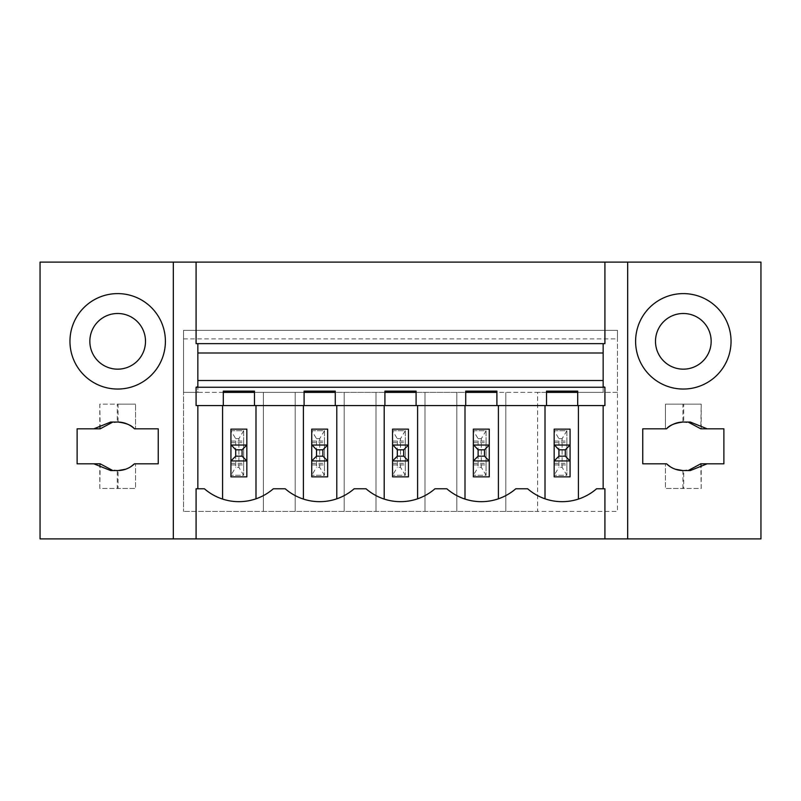 <?xml version="1.0" encoding="UTF-8"?>
<svg xmlns="http://www.w3.org/2000/svg" width="801" height="801" viewBox="0 0 801 801"><rect width="100%" height="100%" fill="white"/><g stroke="black" fill="none" stroke-linecap="round" stroke-linejoin="round"><path stroke-width="0.6" stroke-dasharray="4 3" d="M40.05 262.107L760.95 262.107L760.95 538.893L40.05 538.893L40.05 262.107M655.488 341.326A27.835 27.835 0 0 0 683.323 369.161A27.835 27.835 0 0 0 711.158 341.326A27.835 27.835 0 0 0 683.323 313.491A27.835 27.835 0 0 0 655.488 341.326M666.522 428.815L642.762 428.815L642.762 463.809L666.522 463.809M682.923 488.47L682.923 470.567A24.26 24.26 0 0 0 683.724 470.567L683.724 488.47L665.431 488.47L665.431 463.809L665.431 488.47L701.215 488.47L701.215 463.809L723.884 463.809L723.884 428.815L701.215 428.815L701.215 404.155L665.431 404.155L665.431 428.815L665.431 404.155L682.923 404.155L682.923 422.057A24.26 24.26 0 0 1 683.724 422.057L683.724 404.155L682.923 404.155M183.529 338.883L617.471 338.883L617.471 330.352L183.529 330.352L617.471 330.352L617.471 511.418L183.529 511.418L263.379 511.418L263.379 392.37L263.379 511.418L537.621 511.418L537.621 392.37L183.529 392.37L183.529 330.352L183.529 511.418L183.529 392.37L197.847 392.37L197.847 380.505L197.847 386.643M89.842 341.326A27.835 27.835 0 0 0 117.677 369.161A27.835 27.835 0 0 0 145.512 341.326A27.835 27.835 0 0 0 117.677 313.491A27.835 27.835 0 0 0 89.842 341.326M134.478 428.815L135.569 428.815L135.569 404.155L135.569 428.815L158.238 428.815L158.238 463.809L134.478 463.809M118.077 488.47L117.276 488.47L117.276 470.567A24.26 24.26 0 0 0 118.077 470.567L118.077 488.47L135.569 488.47L135.569 463.809L135.569 488.47L99.785 488.47L99.785 463.809L77.116 463.809L77.116 428.815L99.785 428.815L99.785 404.155L135.569 404.155L118.077 404.155L118.077 422.057A24.26 24.26 0 0 0 117.276 422.057L117.276 404.155L118.077 404.155M604.915 343.639L196.085 343.639M197.847 343.639L197.847 392.37L223.299 392.37L223.299 391.118L254.478 391.118L254.478 392.37L304.1 392.37L304.1 405.556M603.153 343.639L603.153 352.991L197.847 352.991M603.153 352.991L603.153 392.37L617.471 392.37L617.471 338.883M273.341 488.78L285.236 488.78A52.496 52.496 0 0 0 303.389 499.083L303.389 405.556L222.578 405.556L222.578 499.083A52.496 52.496 0 0 0 273.341 488.78M230.928 475.263L230.928 430.728L235.704 438.678L235.704 467.313L238.888 467.313L243.654 475.263L230.928 475.263L243.654 475.263L243.654 430.728L230.928 430.728L230.928 475.263L235.704 467.313M617.471 392.37L537.621 392.37L537.621 511.418L617.471 511.418L617.471 392.37M546.522 405.556L546.522 392.37L496.9 392.37L496.9 391.118L465.721 391.118L465.721 392.37L416.089 392.37L416.089 391.118L384.911 391.118L384.911 392.37L335.279 392.37L335.279 391.118L304.1 391.118L304.1 392.37M197.847 380.505L603.153 380.505L603.153 392.37L577.701 392.37L577.701 391.118L546.522 391.118L546.522 392.37M223.299 405.556L223.299 392.37M254.478 405.556L254.478 392.37M603.153 380.505L603.153 386.643M222.578 499.083A52.496 52.496 0 0 1 204.425 488.78L197.847 488.78L197.847 405.556L196.085 405.556M197.847 405.556L222.578 405.556M303.389 499.083A52.496 52.496 0 0 0 336.79 498.813L336.79 405.556L303.389 405.556M336.79 405.556L604.915 405.556M196.085 488.78L197.847 488.78M295.199 511.418L295.199 392.37L295.199 511.418M255.99 405.556L255.99 498.813M246.838 476.855L230.928 476.855L230.928 429.136L246.838 429.136L246.838 476.855M554.162 475.263L554.162 430.728L558.928 438.678L558.928 467.313L562.112 467.313L566.888 475.263L554.162 475.263L566.888 475.263L566.888 430.728L554.162 430.728L554.162 475.263L558.928 467.313M577.701 405.556L577.701 392.37M336.79 498.813A52.496 52.496 0 0 0 354.152 488.78L366.047 488.78A52.496 52.496 0 0 0 434.953 488.78L446.848 488.78A52.496 52.496 0 0 0 515.764 488.78L527.659 488.78A52.496 52.496 0 0 0 596.575 488.78L603.153 488.78L603.153 405.556M570.072 476.855L554.162 476.855L554.162 429.136L570.072 429.136L570.072 476.855M578.422 405.556L578.422 499.083M545.01 498.813L545.01 405.556M498.402 498.813L498.402 405.556M604.915 488.78L603.153 488.78M505.801 511.418L505.801 392.37L505.801 511.418M344.19 511.418L344.19 392.37L344.19 511.418M375.999 511.418L375.999 392.37L375.999 511.418M311.739 475.263L311.739 430.728L316.515 438.678L316.515 467.313L319.689 467.313L324.465 475.263L311.739 475.263L324.465 475.263L324.465 430.728L311.739 430.728L311.739 475.263L316.515 467.313M335.279 405.556L335.279 392.37M384.2 499.083L384.2 405.556M327.649 476.855L311.739 476.855L311.739 429.136L327.649 429.136L327.649 476.855M425.001 511.418L425.001 392.37L425.001 511.418M456.81 511.418L456.81 392.37L456.81 511.418M392.55 475.263L392.55 430.728L397.316 438.678L397.316 467.313L400.5 467.313L405.276 475.263L392.55 475.263L405.276 475.263L405.276 430.728L392.55 430.728L392.55 475.263L397.316 467.313M384.911 392.37L384.911 405.556M416.089 405.556L416.089 392.37M465.001 499.083L465.001 405.556M417.601 498.813L417.601 405.556M408.45 476.855L392.55 476.855L392.55 429.136L408.45 429.136L408.45 476.855M473.351 475.263L473.351 430.728L478.127 438.678L478.127 467.313L481.311 467.313L486.077 475.263L473.351 475.263L486.077 475.263L486.077 430.728L473.351 430.728L473.351 475.263L478.127 467.313M465.721 392.37L465.721 405.556M496.9 405.556L496.9 392.37M489.261 476.855L473.351 476.855L473.351 429.136L489.261 429.136L489.261 476.855M112.711 422.137L115.484 422.157M100.205 428.815L99.785 404.155L117.276 404.155M130.673 466.793L125.577 469.246M112.711 470.487L115.494 470.467M100.205 463.809L99.785 488.47L117.276 488.47M69.957 341.326A47.72 47.72 0 0 0 117.677 389.046A47.72 47.72 0 0 0 165.396 341.326A47.72 47.72 0 0 0 117.677 293.607A47.72 47.72 0 0 0 69.957 341.326M683.724 404.155L701.215 404.155L700.795 428.815M688.289 422.137L685.516 422.157M688.289 470.487L685.506 470.467M670.327 466.793L675.423 469.246M700.795 463.809L701.215 488.47L683.724 488.47M731.043 341.326A47.72 47.72 0 0 1 683.323 389.046A47.72 47.72 0 0 1 635.604 341.326A47.72 47.72 0 0 1 683.323 293.607A47.72 47.72 0 0 1 731.043 341.326M230.928 430.728L243.654 430.728L243.654 475.263M243.654 430.728L238.888 438.678L238.888 467.313M243.654 464.9L243.654 441.061L243.654 464.92L230.928 464.9L230.928 441.061L230.928 464.9M235.704 438.678L238.888 438.678M230.928 445.036L246.838 445.036M230.928 460.945L246.838 460.945M311.739 430.728L324.465 430.728L324.465 475.263M324.465 430.728L319.689 438.678L319.689 467.313M324.465 464.9L324.465 441.061L324.465 464.92L311.739 464.9L311.739 441.061L311.739 464.9M316.515 438.678L319.689 438.678M311.739 445.036L327.649 445.036M311.739 460.945L327.649 460.945M392.55 430.728L405.276 430.728L405.276 475.263M405.276 430.728L400.5 438.678L400.5 467.313M405.276 464.9L405.276 441.061L405.276 464.92L392.55 464.9L392.55 441.061L392.55 464.9M397.316 438.678L400.5 438.678M392.55 445.036L408.45 445.036M392.55 460.945L408.45 460.945M473.351 430.728L486.077 430.728L486.077 475.263M486.077 430.728L481.311 438.678L481.311 467.313M486.077 464.9L486.077 441.061L486.077 464.92L473.351 464.9L473.351 441.061L473.351 464.9M478.127 438.678L481.311 438.678M473.351 445.036L489.261 445.036M473.351 460.945L489.261 460.945M554.162 430.728L566.888 430.728L566.888 475.263M566.888 430.728L562.112 438.678L562.112 467.313M566.888 464.9L566.888 441.061L566.888 464.92L554.162 464.9L554.162 441.061L554.162 464.9M558.928 438.678L562.112 438.678M554.162 445.036L570.072 445.036M554.162 460.945L570.072 460.945M230.928 463.308L243.654 463.308M230.928 442.673L243.654 442.673M230.928 441.091L243.654 441.091M311.739 463.308L324.465 463.308M311.739 442.673L324.465 442.673M311.739 441.091L324.465 441.091M392.55 463.308L405.276 463.308M392.55 442.673L405.276 442.673M392.55 441.091L405.276 441.091M473.351 463.308L486.077 463.308M473.351 442.673L486.077 442.673M473.351 441.091L486.077 441.091M554.162 463.308L566.888 463.308M554.162 442.673L566.888 442.673M554.162 441.091L566.888 441.091M110.668 422.057L114.623 422.057M114.623 470.567L110.668 470.567M690.332 422.057L686.377 422.057M686.377 470.567L690.332 470.567M230.928 464.92L243.654 464.92M230.928 441.061L243.654 441.061M311.739 464.92L324.465 464.92M311.739 441.061L324.465 441.061M392.55 464.92L405.276 464.92M392.55 441.061L405.276 441.061M473.351 464.92L486.077 464.92M473.351 441.061L486.077 441.061M554.162 464.92L566.888 464.92M554.162 441.061L566.888 441.061"/><path stroke-width="1.2" d="M196.085 262.107L604.915 262.107L604.915 343.639L196.085 343.639L196.085 262.107L40.05 262.107L40.05 538.893L760.95 538.893L760.95 262.107L604.915 262.107M603.153 352.991L197.847 352.991M604.915 538.893L604.915 488.78L596.575 488.78A52.496 52.496 0 0 1 527.659 488.78L515.764 488.78A52.496 52.496 0 0 1 446.848 488.78L434.953 488.78A52.496 52.496 0 0 1 366.047 488.78L354.152 488.78A52.496 52.496 0 0 1 285.236 488.78L273.341 488.78A52.496 52.496 0 0 1 204.425 488.78L196.085 488.78L196.085 538.893M223.299 392.37L254.478 392.37M304.1 392.37L335.279 392.37M384.911 392.37L416.089 392.37M465.721 392.37L496.9 392.37M546.522 392.37L577.701 392.37M254.478 405.556L223.299 405.556L223.299 391.118L254.478 391.118L254.478 405.556L304.1 405.556L304.1 391.118L335.279 391.118L335.279 405.556L384.911 405.556L384.911 391.118L416.089 391.118L416.089 405.556L465.721 405.556L465.721 391.118L496.9 391.118L496.9 405.556L546.522 405.556L546.522 391.118L577.701 391.118L577.701 405.556L604.915 405.556L604.915 387.263L196.085 387.263L196.085 405.556L223.299 405.556M603.153 380.505L197.847 380.505M197.847 343.639L197.847 386.643L196.085 387.263M603.153 343.639L603.153 386.643L604.915 387.263M546.522 405.556L577.701 405.556M465.721 405.556L496.9 405.556M384.911 405.556L416.089 405.556M304.1 405.556L335.279 405.556M222.578 405.556L222.578 499.083M255.99 405.556L255.99 498.813M545.01 498.813L545.01 405.556M578.422 405.556L578.422 499.083M336.79 498.813L336.79 405.556M303.389 499.083L303.389 405.556M417.601 498.813L417.601 405.556M384.2 499.083L384.2 405.556M498.402 498.813L498.402 405.556M465.001 499.083L465.001 405.556M117.276 470.567L110.668 470.567L93.867 463.809L77.116 463.809L77.116 428.815L100.205 428.815L112.711 422.137M93.867 428.815L110.658 422.057L117.276 422.057M118.077 422.057C126.188 423.068 131.654 425.321 134.478 428.815A24.26 24.26 0 0 0 114.173 422.307M173.326 262.107L173.326 538.893M134.478 428.815L158.238 428.815L158.238 463.809L134.478 463.809L130.673 466.793M114.173 470.317A24.26 24.26 0 0 0 134.478 463.809M69.957 341.326A47.72 47.72 0 0 0 117.677 389.046A47.72 47.72 0 0 0 165.396 341.326A47.72 47.72 0 0 0 117.677 293.607A47.72 47.72 0 0 0 69.957 341.326M197.847 405.556L197.847 488.78M125.577 469.246L118.077 470.567M93.867 463.809L100.205 463.809L112.711 470.487M145.512 341.326A27.835 27.835 0 0 0 117.677 313.491A27.835 27.835 0 0 0 89.842 341.326A27.835 27.835 0 0 0 117.677 369.161A27.835 27.835 0 0 0 145.512 341.326M683.724 470.567L690.332 470.567L707.133 463.809L723.884 463.809L723.884 428.815L707.133 428.815L690.342 422.057L683.724 422.057M707.133 428.815L700.795 428.815L688.289 422.137M686.827 422.307A24.26 24.26 0 0 0 666.522 428.815C669.346 425.321 674.812 423.068 682.923 422.057M627.674 262.107L627.674 538.893M686.827 470.317A24.26 24.26 0 0 1 666.522 463.809L670.327 466.793M666.522 428.815L642.762 428.815L642.762 463.809L666.522 463.809M635.604 341.326A47.72 47.72 0 0 1 683.323 293.607A47.72 47.72 0 0 1 731.043 341.326A47.72 47.72 0 0 1 683.323 389.046A47.72 47.72 0 0 1 635.604 341.326M603.153 405.556L603.153 488.78M675.423 469.246L682.923 470.567M707.133 463.809L700.795 463.809L688.289 470.487M655.488 341.326A27.835 27.835 0 0 1 683.323 313.491A27.835 27.835 0 0 1 711.158 341.326A27.835 27.835 0 0 1 683.323 369.161A27.835 27.835 0 0 1 655.488 341.326M230.928 476.855L230.928 429.136L246.838 429.136L246.838 445.036L242.072 449.812L242.072 456.17L246.838 460.945L246.838 476.855L230.928 476.855M246.488 445.036L230.928 445.036M231.289 445.036L235.704 449.812L235.704 456.17L230.928 460.945M231.289 460.945L246.488 460.945M246.838 445.036L246.838 460.945M235.704 449.812L242.072 449.812M235.704 456.17L242.072 456.17M311.739 476.855L311.739 429.136L327.649 429.136L327.649 445.036L322.873 449.812L322.873 456.17L327.649 460.945L327.649 476.855L311.739 476.855M327.289 445.036L311.739 445.036M312.09 445.036L316.515 449.812L316.515 456.17L311.739 460.945M312.09 460.945L327.289 460.945M327.649 445.036L327.649 460.945M316.515 449.812L322.873 449.812M316.515 456.17L322.873 456.17M392.55 476.855L392.55 429.136L408.45 429.136L408.45 445.036L403.684 449.812L403.684 456.17L408.45 460.945L408.45 476.855L392.55 476.855M408.099 445.036L392.55 445.036M392.901 445.036L397.316 449.812L397.316 456.17L392.55 460.945M392.901 460.945L408.099 460.945M408.45 445.036L408.45 460.945M397.316 449.812L403.684 449.812M397.316 456.17L403.684 456.17M473.351 476.855L473.351 429.136L489.261 429.136L489.261 445.036L484.485 449.812L484.485 456.17L489.261 460.945L489.261 476.855L473.351 476.855M488.91 445.036L473.351 445.036M473.711 445.036L478.127 449.812L478.127 456.17L473.351 460.945M473.711 460.945L488.91 460.945M489.261 445.036L489.261 460.945M478.127 449.812L484.485 449.812M478.127 456.17L484.485 456.17M554.162 476.855L554.162 429.136L570.072 429.136L570.072 445.036L565.296 449.812L565.296 456.17L570.072 460.945L570.072 476.855L554.162 476.855M569.711 445.036L554.162 445.036M554.512 445.036L558.928 449.812L558.928 456.17L554.162 460.945M554.512 460.945L569.711 460.945M570.072 445.036L570.072 460.945M558.928 449.812L565.296 449.812M558.928 456.17L565.296 456.17"/></g></svg>
